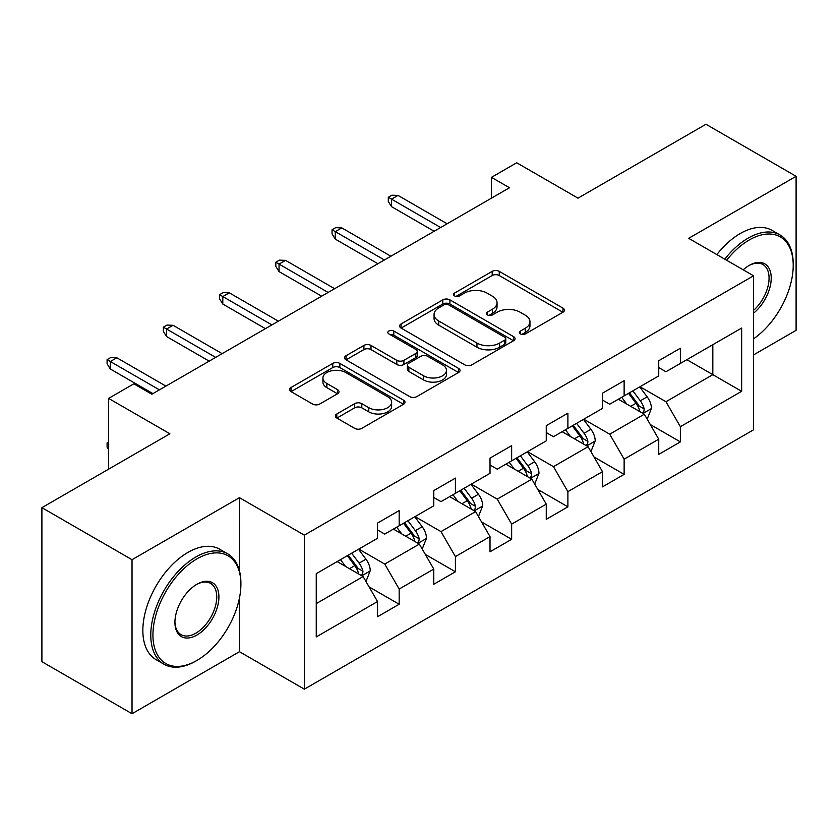 <?xml version="1.0" encoding="UTF-8"?>
<svg xmlns="http://www.w3.org/2000/svg" width="838" height="838" viewBox="0 0 838 838"><rect width="100%" height="100%" fill="white"/><g stroke="black" fill="none" stroke-linecap="round" stroke-linejoin="round"><path stroke-width="1.26" d="M520.408 333.933A3.499 2.022 0 0 0 525.363 333.933L562.958 312.218A5.007 2.891 0 0 0 564.424 310.175A5.007 2.891 0 0 0 562.958 308.133L499.259 271.365A5.007 2.891 0 0 0 492.189 271.365L454.584 293.07A3.499 2.022 0 0 0 453.557 294.494A3.499 2.022 0 0 0 454.584 295.929A3.499 2.022 0 0 0 459.538 295.929L464.409 293.122A16.016 9.249 0 0 1 487.056 293.122L492.367 296.181A16.016 9.249 0 0 1 497.049 302.717A16.016 9.249 0 0 1 492.367 309.264L487.496 312.071A3.499 2.022 0 0 0 486.469 313.496A3.499 2.022 0 0 0 487.496 314.931A3.499 2.022 0 0 0 492.451 314.931L497.322 312.124A16.016 9.249 0 0 1 519.969 312.124L525.269 315.182A16.016 9.249 0 0 1 529.962 321.719A16.016 9.249 0 0 1 525.269 328.255L520.408 331.073A3.499 2.022 0 0 0 519.382 332.497A3.499 2.022 0 0 0 520.408 333.933L520.408 331.073M336.834 413.962A5.007 2.891 0 0 0 335.368 416.004A5.007 2.891 0 0 0 336.834 418.047L354.704 428.365A5.007 2.891 0 0 0 361.786 428.365L403.539 404.262A5.007 2.891 0 0 0 405.005 402.219A5.007 2.891 0 0 0 403.539 400.176L339.84 363.399A5.007 2.891 0 0 0 332.77 363.399L291.006 387.512A5.007 2.891 0 0 0 289.539 389.555A5.007 2.891 0 0 0 291.006 391.597L312.595 404.052A5.007 2.891 0 0 0 319.676 404.052L337.546 393.745A5.007 2.891 0 0 0 339.013 391.692A5.007 2.891 0 0 0 337.546 389.649L326.841 383.469A13.387 7.731 0 0 1 322.923 378.011A13.387 7.731 0 0 1 331.178 370.867A13.387 7.731 0 0 1 345.769 372.543L387.701 396.751A13.387 7.731 0 0 1 391.629 402.219A13.387 7.731 0 0 1 383.364 409.363A13.387 7.731 0 0 1 368.772 407.687L361.786 403.644A5.007 2.891 0 0 0 354.704 403.644L336.834 413.962L336.834 418.047M753.561 354.893L796.1 330.329L796.1 176.305L705.973 124.265L577.99 198.156L516.7 162.771L491.466 177.342L509.494 187.754L151.856 394.227L133.829 383.825L108.594 398.396L108.594 469.165M239.459 570.793L239.459 497.678L132.027 559.7L41.9 507.671L169.884 433.78L108.594 398.396M239.459 497.678L304.351 535.147L753.561 275.796L753.561 429.821L304.351 689.171L304.351 535.147M796.1 176.305L688.668 238.327L753.561 275.796M464.765 364.834A5.007 2.891 0 0 0 471.836 364.834L513.589 340.72A5.007 2.891 0 0 0 515.056 338.678A5.007 2.891 0 0 0 513.589 336.635L449.901 299.857A5.007 2.891 0 0 0 442.82 299.857L401.067 323.971A5.007 2.891 0 0 0 399.6 326.013A5.007 2.891 0 0 0 401.067 328.056L464.765 364.834M390.257 334.687A3.499 2.022 0 0 1 393.808 335.179L393.808 331.02L458.564 368.406A5.007 2.891 0 0 1 460.031 370.448A5.007 2.891 0 0 1 458.564 372.491L416.811 396.604A5.007 2.891 0 0 1 409.73 396.604L346.042 359.827L346.042 355.741A5.007 2.891 0 0 0 344.575 357.784A5.007 2.891 0 0 0 346.042 359.827M346.042 355.741L363.912 345.424A5.007 2.891 0 0 1 370.983 345.424L396.814 360.34A5.007 2.891 0 0 0 403.895 360.34L415.753 353.489A5.007 2.891 0 0 0 417.219 351.447A5.007 2.891 0 0 0 415.753 349.404L388.853 333.88A3.499 2.022 0 0 1 387.826 332.445A3.499 2.022 0 0 1 389.995 330.581A3.499 2.022 0 0 1 393.808 331.02M132.027 559.7L132.027 713.735L41.9 661.695L41.9 507.671M369.066 586.872L399.171 604.25L399.171 589.051L433.78 569.075L433.78 584.264L455.411 571.778L455.411 556.579L490.021 536.603L490.021 551.792L511.651 539.305L511.651 524.117L546.261 504.13L546.261 519.33L567.892 506.833L567.892 491.644L602.501 471.658L602.501 486.857L624.132 474.371L624.132 459.172L658.741 439.185L658.741 454.385L680.372 441.898L680.372 426.699L741.661 391.315L741.661 328.046L712.824 344.69L712.824 374.67L741.661 391.315M399.171 604.25L377.54 616.737L377.54 601.537L316.251 636.922L316.251 573.653L377.54 538.268L377.54 523.069L399.171 510.583L399.171 525.772L433.78 505.796L433.78 490.597L455.411 478.11L455.411 493.31L490.021 473.323L490.021 458.135L511.651 445.638L511.651 460.837L546.261 440.851L546.261 425.662L567.892 413.176L567.892 428.365L602.501 408.389L602.501 393.19L624.132 380.703L624.132 395.892L658.741 375.916L658.741 360.717L680.372 348.231L680.372 363.43L741.661 328.046M393.399 529.103L419.356 544.092L384.747 564.079L358.79 549.089M377.54 529.941L384.747 534.099L399.171 525.772M384.747 564.079L399.171 589.051M419.356 544.092L433.78 569.075M449.639 496.641L475.596 511.62L440.987 531.606L415.03 516.617M433.78 497.468L440.987 501.637L455.411 493.31M440.987 531.606L455.411 556.579M475.596 511.62L490.021 536.603M505.88 464.168L531.837 479.158L497.227 499.134L471.27 484.144M490.021 464.996L497.227 469.165L511.651 460.837M497.227 499.134L511.651 524.117M531.837 479.158L546.261 504.13M562.12 431.696L588.077 446.685L553.468 466.661L527.511 451.682M546.261 432.534L553.468 436.692L567.892 428.365M553.468 466.661L567.892 491.644M588.077 446.685L602.501 471.658M618.36 399.223L644.328 414.213L609.718 434.199L583.751 419.21M602.501 400.061L609.718 404.22L624.132 395.892M609.718 434.199L624.132 459.172M644.328 414.213L658.741 439.185M686.867 359.68L712.824 374.67L665.959 401.727L639.991 386.737M658.741 367.589L665.959 371.747L680.372 363.43M665.959 401.727L680.372 426.699M132.027 713.735L239.459 651.702L304.351 689.171M491.466 177.342L491.466 198.156M316.251 603.622L363.116 576.565L337.159 561.575M363.116 576.565L377.54 601.537M650.267 424.52L680.372 441.898M594.027 456.982L624.132 474.371M537.787 489.455L567.892 506.833M481.546 521.927L511.651 539.305M425.306 554.4L455.411 571.778M239.459 651.702L239.459 597.997M521.802 334.425L525.269 332.424A16.016 9.249 0 0 0 529.962 325.888L529.962 321.719M497.049 302.717L497.049 306.886A16.016 9.249 0 0 1 492.367 313.422L488.9 315.423M562.895 312.26L499.259 275.524A5.007 2.891 0 0 0 492.189 275.524L455.987 296.422M513.526 340.762L449.901 304.026A5.007 2.891 0 0 0 442.82 304.026L401.13 328.098M504.748 340.113A3.499 2.022 0 0 0 505.775 338.678A3.499 2.022 0 0 0 504.748 337.253L448.833 304.969A3.499 2.022 0 0 0 443.878 304.969L438.756 307.934A16.016 9.249 0 0 0 434.063 314.47A16.016 9.249 0 0 0 438.756 321.006L476.969 343.067A16.016 9.249 0 0 0 499.616 343.067L504.748 340.113L504.748 344.271A3.499 2.022 0 0 0 505.775 342.847L505.775 338.678M434.063 314.47L434.063 318.629A16.016 9.249 0 0 0 438.756 325.165L438.756 321.006M504.748 344.271L499.616 347.236A16.016 9.249 0 0 1 476.969 347.236L438.756 325.165M346.104 359.858L363.912 349.582L363.912 345.424M417.219 351.447L417.219 355.616A5.007 2.891 0 0 1 415.753 357.658L403.895 364.499A5.007 2.891 0 0 1 396.814 364.499L370.983 349.582A5.007 2.891 0 0 0 363.912 349.582M393.808 335.179L458.501 372.533M423.619 375.812A13.387 7.731 0 0 0 438.211 377.488A13.387 7.731 0 0 0 446.476 370.344A13.387 7.731 0 0 0 442.558 364.886L427.778 356.349A5.007 2.891 0 0 0 420.707 356.349L408.85 363.2A5.007 2.891 0 0 0 407.383 365.242A5.007 2.891 0 0 0 408.85 367.285L423.619 375.812L423.619 379.97A13.387 7.731 0 0 0 438.211 381.646A13.387 7.731 0 0 0 446.476 374.513L446.476 370.344M407.383 365.242L407.383 369.401A5.007 2.891 0 0 0 408.85 371.444L408.85 367.285M423.619 379.97L408.85 371.444M391.629 402.219L391.629 406.378A13.387 7.731 0 0 1 383.364 413.522A13.387 7.731 0 0 1 368.772 411.846L361.786 407.813A5.007 2.891 0 0 0 354.704 407.813L336.907 418.089M322.923 378.011L322.923 382.17A13.387 7.731 0 0 0 326.841 387.638L326.841 383.469M337.473 393.776L326.841 387.638M403.476 404.304L339.84 367.568A5.007 2.891 0 0 0 332.77 367.568L291.079 391.629M647.166 419.147L651.461 408.347A13.513 7.804 -120 0 0 647.145 396.835L639.708 386.905M626.74 404.063L621.681 397.317M642.233 413.008L643.867 411.28L644.16 408.923A13.513 7.804 -120 0 0 640.295 400.794L632.858 390.864M629.474 392.813L637.728 403.832A6.882 3.97 60 0 1 638.975 405.927L644.16 408.923M628.531 393.357L635.969 403.288A13.513 7.804 60 0 1 639.834 411.416M440.631 227.507L391.524 199.161L391.524 206.651L388.287 201.445L388.287 197.286L391.524 199.161L398.019 195.411L447.115 223.767M391.524 206.651L434.136 231.257M388.287 197.286L391.891 195.202L398.019 195.411M753.561 338.824A62.201 35.908 120 0 0 793.219 265.395A62.201 35.908 120 0 0 749.235 239.993A62.201 35.908 120 0 0 726.64 260.251M724.765 259.172A63.73 36.799 -60 0 1 748.156 238.128A63.73 36.799 -60 0 1 780.021 234.965A63.73 36.799 -60 0 1 793.219 264.138L793.219 265.395M743.222 269.826A31.1 17.954 -60 0 1 749.235 265.395L749.235 265.395A31.1 17.954 -60 0 1 771.117 275.639A31.1 17.954 -60 0 1 753.561 313.182M716.836 254.595A63.73 36.799 -60 0 1 740.216 233.54A63.73 36.799 -60 0 1 772.081 230.387L780.021 234.965M753.561 310.364A29.571 17.074 120 0 0 768.352 284.752A29.571 17.074 120 0 0 762.936 264.546A29.571 17.074 120 0 0 748.69 265.719M195.841 661.067L196.92 660.449A62.201 35.908 120 0 0 240.904 584.264A62.201 35.908 120 0 0 196.92 558.873A62.201 35.908 120 0 0 152.935 635.047A62.201 35.908 120 0 0 196.92 660.449L195.841 661.067A63.73 36.799 -60 0 1 163.976 664.23A63.73 36.799 -60 0 1 154.202 613.154A63.73 36.799 -60 0 1 195.841 556.998A63.73 36.799 -60 0 1 227.706 553.845A63.73 36.799 -60 0 1 240.904 583.018L240.904 584.264M196.92 635.047A31.1 17.954 -60 0 1 174.933 622.351A31.1 17.954 -60 0 1 196.92 584.264L196.92 584.264A31.1 17.954 -60 0 1 218.917 596.96A31.1 17.954 -60 0 1 196.92 635.047M174.933 621.723A29.571 17.074 120 0 0 181.05 634.638A29.571 17.074 120 0 0 195.841 633.182A29.571 17.074 120 0 0 215.157 607.121A29.571 17.074 120 0 0 210.621 583.426A29.571 17.074 120 0 0 196.375 584.589M163.976 664.23L156.046 659.642A63.73 36.799 -60 0 1 146.273 608.577A63.73 36.799 -60 0 1 187.911 552.42A63.73 36.799 -60 0 1 219.776 549.267L227.706 553.845M590.926 451.619L595.221 440.809A13.513 7.804 -120 0 0 590.905 429.307L583.468 419.377M570.5 436.525L565.441 429.779M585.992 445.481L587.627 443.742L587.92 441.385A13.513 7.804 -120 0 0 584.055 433.267L576.617 423.326M573.234 425.285L581.488 436.305A6.882 3.97 60 0 1 582.735 438.389L587.92 441.385M572.291 425.83L579.728 435.76A13.513 7.804 60 0 1 583.594 443.889M534.686 484.092L538.981 473.281A13.513 7.804 -120 0 0 534.665 461.78L527.228 451.85M514.26 468.997L509.2 462.251M529.752 477.943L531.386 476.214L531.68 473.858A13.513 7.804 -120 0 0 527.814 465.729L520.377 455.799M516.994 457.758L525.248 468.777A6.882 3.97 60 0 1 526.494 470.862L531.68 473.858M516.051 458.302L523.488 468.233A13.513 7.804 60 0 1 527.353 476.361M384.391 259.979L335.284 231.634L335.284 239.123L332.047 233.917L332.047 229.759L335.284 231.634L341.778 227.884L390.875 256.229M335.284 239.123L377.896 263.729M332.047 229.759L335.65 227.674L341.778 227.884M328.15 292.452L279.044 264.096L279.044 271.596L275.807 266.39L275.807 262.231L279.044 264.096L285.538 260.356L334.634 288.701M279.044 271.596L321.656 296.191M275.807 262.231L279.41 260.147L285.538 260.356M478.446 516.554L482.74 505.754A13.513 7.804 -120 0 0 478.425 494.252L470.987 484.312M458.009 501.47L452.96 494.724M473.512 510.415L475.146 508.687L475.439 506.33A13.513 7.804 -120 0 0 471.574 498.201L464.137 488.271M460.753 490.22L469.008 501.239A6.882 3.97 60 0 1 470.254 503.334L475.439 506.33M459.811 490.764L467.248 500.705A13.513 7.804 60 0 1 471.113 508.823M422.205 549.026L426.5 538.226A13.513 7.804 -120 0 0 422.184 526.714L414.747 516.784M401.769 533.942L396.72 527.196M417.272 542.888L418.906 541.159L419.199 538.803A13.513 7.804 -120 0 0 415.334 530.674L407.897 520.744M404.513 522.692L412.767 533.712A6.882 3.97 60 0 1 414.014 535.807L419.199 538.803M403.57 523.237L411.008 533.167A13.513 7.804 60 0 1 414.873 541.296M365.965 581.499L370.26 570.688A13.513 7.804 -120 0 0 365.944 559.187L358.507 549.257M345.528 566.415L340.479 559.658M361.031 575.36L362.665 573.632L362.959 571.265A13.513 7.804 -120 0 0 359.093 563.146L351.656 553.206M348.273 555.165L356.527 566.184A6.882 3.97 60 0 1 357.774 568.279L362.959 571.265M347.33 555.709L354.767 565.64A13.513 7.804 60 0 1 358.633 573.768M108.594 449.482L107.086 447.063L107.086 442.893L108.594 442.024M108.594 443.773L107.086 442.893M271.91 324.924L222.803 296.568L222.803 304.068L219.566 298.862L219.566 294.693L222.803 296.568L229.298 292.829L278.394 321.174M222.803 304.068L265.416 328.664M219.566 294.693L223.17 292.619L229.298 292.829M215.67 357.386L166.563 329.041L166.563 336.53L163.326 331.335L163.326 327.166L166.563 329.041L173.057 325.291L222.154 353.646M166.563 336.53L209.175 361.136M163.326 327.166L166.93 325.081L173.057 325.291M159.429 389.859L110.323 361.513L110.323 369.003L107.086 363.797L107.086 359.638L110.323 361.513L116.817 357.763L165.914 386.109M110.323 369.003L152.935 393.609M107.086 359.638L110.689 357.554L116.817 357.763M525.269 332.424L525.269 328.255M487.496 314.931L487.496 312.071M492.367 313.422L492.367 309.264M454.584 295.929L454.584 293.07M492.189 275.524L492.189 271.365M499.259 275.524L499.259 271.365M562.958 312.218L562.958 308.133M401.067 328.056L401.067 323.971M442.82 304.026L442.82 299.857M449.901 304.026L449.901 299.857M513.589 340.72L513.589 336.635M476.969 347.236L476.969 343.067M499.616 347.236L499.616 343.067M370.983 349.582L370.983 345.424M396.814 364.499L396.814 360.34M403.895 364.499L403.895 360.34M415.753 357.658L415.753 353.489M458.564 372.491L458.564 368.406M354.704 407.813L354.704 403.644M361.786 407.813L361.786 403.644M368.772 411.846L368.772 407.687M337.546 393.745L337.546 389.649M291.006 391.597L291.006 387.512M332.77 367.568L332.77 363.399M339.84 367.568L339.84 363.399M403.539 404.262L403.539 400.176M642.987 413.438L651.367 408.609M640.295 400.794L647.145 396.835M630.689 406.336L635.969 403.288M586.747 445.91L595.127 441.071M584.055 433.267L590.905 429.307M574.449 438.808L579.728 435.76M530.506 478.383L538.886 473.543M527.814 465.729L534.665 461.78M518.209 471.281L523.488 468.233M474.266 510.855L482.646 506.016M471.574 498.201L478.425 494.252M461.968 503.753L467.248 500.705M418.026 543.328L426.406 538.488M415.334 530.674L422.184 526.714M405.728 536.226L411.008 533.167M361.786 575.79L370.166 570.95M359.093 563.146L365.944 559.187M349.488 568.688L354.767 565.64"/></g></svg>
